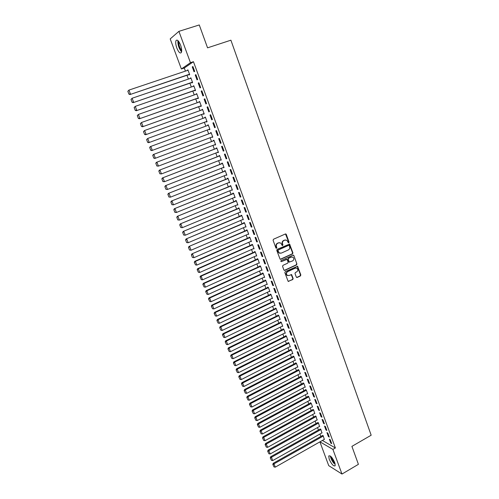 <?xml version="1.0" encoding="UTF-8"?>
<svg xmlns="http://www.w3.org/2000/svg" width="499" height="499" viewBox="0 0 499 499"><rect width="100%" height="100%" fill="white"/><g stroke="black" fill="none" stroke-linecap="round" stroke-linejoin="round"><path stroke-width="0.75" d="M288.759 242.77L289.033 242.059L286.289 234.411L285.372 233.981L273.489 239.246L273.084 240.262L275.878 247.953L276.527 248.252L276.808 247.541L276.446 246.543C276.066 245.084 276.496 243.999 277.725 243.287L278.716 242.845L280.756 243.025L282.216 245.464L282.665 245.502L282.939 244.791L282.584 243.799C282.203 242.346 282.627 241.267 283.856 240.555L284.842 240.119L286.838 240.281L288.316 242.732L288.759 242.77M288.385 242.77L288.696 242.046L285.484 233.944M276.147 248.252L276.483 247.516L276.122 246.525L276.446 246.543M282.284 245.502L282.609 244.772L282.253 243.786L282.584 243.799M329.197 459.174L328.747 455.986C330.319 455.213 332.315 457.415 334.748 462.598L335.191 465.773C333.6 466.515 331.598 464.32 329.197 459.174M176.833 48.06C175.704 44.785 175.423 42.321 175.991 40.662C177.176 39.228 178.704 40.693 180.563 45.078C181.692 48.366 181.967 50.823 181.399 52.451C180.201 53.88 178.679 52.42 176.833 48.06M296.294 277.07L297.198 277.475L300.448 275.947L300.835 274.943L297.579 266.254L285.247 271.618L284.848 272.635L288.141 281.349L292.763 279.552L293.156 278.542L291.616 274.625L288.99 275.485L287.231 275.311C286.07 273.976 286.201 272.766 287.617 271.681L295.314 268.113L297.024 268.262C298.209 269.591 298.09 270.801 296.674 271.899L295.402 272.498L295.009 273.502L296.294 277.07M322.385 440.461L335.384 447.965L193.456 61.701L190.456 62.699L181.38 68.993L170.203 38.903L178.91 31.35L190.456 62.699M335.384 447.965L332.902 449.393L341.983 474.05L328.735 465.648L319.903 441.865M178.91 31.35L199.269 24.95L207.559 47.835L230.9 40.188L371.169 435.215L351.907 446.368L358.413 464.332L341.983 474.05M292.526 253.897L292.919 252.887L289.607 244.073L277.151 249.332L276.752 250.355L280.101 259.193L280.756 259.255L292.526 253.897L292.189 253.872L292.582 252.862L289.108 243.98M293.88 255.563L296.893 263.952L296.5 264.957L284.792 270.371L283.881 269.959L282.571 266.36L282.964 265.343L287.742 263.148L288.141 262.137L287.006 259.386L281.38 261.607L280.918 261.563L281.012 260.603L292.975 255.145L293.88 255.563L296.893 263.952M328.398 436.563L329.29 437.062L327.837 433.107L326.945 432.621L328.398 436.563L328.984 436.226M321.892 432.939L320.807 429.246L320.065 429.096M323.539 423.383L324.431 423.851L322.965 419.865L322.08 419.403L323.539 423.383L324.138 423.052M317.077 419.958L315.992 416.241L315.262 416.122M318.649 410.091L319.528 410.534L318.05 406.517L317.171 406.086L318.649 410.091L319.248 409.766M312.224 406.885L312.605 407.072L311.145 403.13L310.303 402.712L310.422 403.042M313.715 396.699L314.588 397.104L313.098 393.056L312.224 392.657L313.715 396.699L314.314 396.374M307.334 393.699L307.727 393.886L306.261 389.912L305.419 389.526L305.544 389.856M308.744 383.195L309.605 383.569L308.101 379.49L307.241 379.121L308.744 383.195L309.349 382.87M302.4 380.413L302.812 380.594L301.334 376.589L300.504 376.234L300.629 376.564M303.729 369.578L304.583 369.921L303.068 365.804L302.213 365.468L303.729 369.578L304.334 369.26M297.423 367.021L297.859 367.195L296.362 363.153L295.545 362.829L295.67 363.166M298.67 355.849L299.519 356.161L297.99 352.013L297.148 351.708L298.67 355.849L299.288 355.531M292.408 353.523L292.863 353.691L291.36 349.618L290.549 349.325L290.674 349.662M293.574 342.008L294.41 342.289L292.869 338.104L292.034 337.835L293.574 342.008L294.192 341.696M287.349 339.913L287.829 340.075L286.314 335.97L285.509 335.708L285.634 336.045M288.434 328.055L289.264 328.305L287.711 324.082L286.881 323.845L288.434 328.055L289.058 327.743M282.241 326.19L282.752 326.346L281.224 322.211L280.432 321.98L280.557 322.323M283.251 313.983L284.068 314.195L282.503 309.941L281.686 309.736L283.251 313.983L283.881 313.678M277.088 312.362L277.637 312.511L276.09 308.332L275.311 308.139L275.436 308.488M278.024 299.793L278.835 299.974L277.257 295.682L276.452 295.514L278.024 299.793L278.654 299.494M271.886 298.427L272.479 298.558L270.92 294.348L270.146 294.185L270.277 294.535M272.753 285.484L273.558 285.628L271.961 281.305L271.169 281.168L272.753 285.484L273.39 285.191M266.634 284.374L267.277 284.486L265.705 280.245L264.944 280.114L265.069 280.469M267.445 271.057L268.231 271.169L266.628 266.803L265.842 266.703L267.445 271.057L268.082 270.764M261.333 270.209L262.031 270.302L260.447 266.023L259.692 265.93L259.823 266.285M262.081 256.505L262.861 256.58L261.245 252.182L260.466 252.12L262.081 256.505L262.73 256.218M255.157 251.708L200.517 276.028L201.147 276.153L202.569 279.827L256.611 255.644L255.993 255.931L256.742 255.999L255.145 251.689L254.403 251.627L254.534 251.989M256.679 241.834L257.447 241.872L255.812 237.43L255.051 237.405L256.679 241.834L257.328 241.547M250.648 241.491L251.409 241.578L249.799 237.231L249.063 237.206L249.201 237.568M251.228 227.033L251.989 227.033L250.342 222.554L249.587 222.566L251.228 227.033L251.883 226.752M245.265 226.945L246.032 227.039L244.41 222.654L243.687 222.66L243.818 223.028M245.733 212.106L246.481 212.069L244.816 207.553L244.073 207.603L245.733 212.106L246.387 211.832M239.838 212.268L240.605 212.374L238.971 207.952L238.26 207.996L238.397 208.364M240.187 197.055L240.923 196.974L239.246 192.421L238.516 192.514L240.187 197.055L240.849 196.781M234.368 197.473L235.141 197.585L233.488 193.125L232.784 193.207L232.921 193.581M234.592 181.867L235.322 181.755L233.632 177.157L232.908 177.288L234.592 181.867L235.266 181.599M228.841 182.553L229.627 182.671L227.962 178.174L227.27 178.293L227.407 178.667M228.954 166.554L229.665 166.398L227.962 161.763L227.251 161.932L228.954 166.554L229.627 166.286M223.278 167.508L224.063 167.627L222.386 163.092L221.706 163.254L221.843 163.628M223.265 151.103L223.964 150.904L222.248 146.232L221.55 146.444L223.265 151.103L223.945 150.841M217.658 152.326L218.45 152.457L216.759 147.885L216.092 148.084L216.229 148.465M217.527 135.516L218.213 135.279L216.479 130.563L215.793 130.813L217.527 135.516L218.206 135.26M211.994 137.019L212.131 137.387L212.792 137.156L211.089 132.541L210.428 132.784L210.572 133.171M210.659 114.758L209.985 115.051L211.732 119.797L212.412 119.511L210.659 114.758M206.293 121.606L206.436 121.993L207.085 121.725L205.363 117.072L204.721 117.352L204.846 117.702M204.79 98.808L204.128 99.151L205.894 103.935L206.555 103.611L204.79 98.808M200.548 106.081L200.692 106.468L201.334 106.156L199.594 101.465L199.076 102.089M198.87 82.722L198.222 83.102L199.999 87.93L200.654 87.562L198.87 82.722M194.753 90.419L194.897 90.812L195.527 90.456L193.774 85.722L193.25 86.346M192.895 66.492L192.258 66.916L194.055 71.787L194.691 71.376L192.895 66.492M188.909 74.619L189.052 75.012L189.67 74.619L187.898 69.835L187.374 70.465M193.456 61.701L184.281 68.026L185.428 71.12M186.969 75.274L188.379 79.079M189.907 83.196L191.317 87.013M192.826 91.086L194.248 94.91M195.739 98.939L197.161 102.769M198.639 106.761L200.062 110.597M201.521 114.552L202.95 118.388M204.397 122.305L205.825 126.147M207.26 130.021L208.682 133.869M210.116 137.724L211.526 141.541M212.961 145.402L214.358 149.182M215.793 153.043L217.177 156.786M218.612 160.659L219.984 164.358M221.419 168.238L222.779 171.899M224.219 175.779L225.56 179.409M227.001 183.295L228.33 186.888M229.777 190.78L231.093 194.329M232.534 198.228L233.838 201.746M235.285 205.65L236.576 209.125M238.023 213.036L239.302 216.479M240.749 220.39L242.009 223.802M243.462 227.719L244.716 231.093M246.169 235.01L247.404 238.354M248.858 242.277L250.086 245.583M251.54 249.512L252.75 252.781M254.209 256.717L255.407 259.948M256.866 263.89L258.058 267.09M259.517 271.032L260.69 274.201M262.156 278.149L263.316 281.28M264.782 285.235L265.93 288.335M267.395 292.289L268.531 295.358M269.996 299.319L271.125 302.35M272.591 306.317L273.702 309.318M275.174 313.291L276.278 316.254M277.75 320.227L278.835 323.165M280.307 327.144L281.386 330.045M282.864 334.031L283.925 336.9M285.403 340.886L286.457 343.724M287.935 347.716L288.977 350.523M290.455 354.515L291.485 357.296M292.963 361.288L293.986 364.039M295.464 368.037L296.475 370.757M297.953 374.755L298.951 377.444M300.435 381.448L301.421 384.105M302.905 388.116L303.879 390.742M305.369 394.753L306.33 397.354M307.814 401.371L308.769 403.934M310.259 407.957L311.201 410.496M312.692 414.513L313.622 417.027M315.112 421.05L316.029 423.532M317.526 427.556L318.431 430.013M319.928 434.043L320.826 436.463M191.834 82.535L191.984 82.928L192.602 82.553L190.843 77.794L190.319 78.424M195.889 74.625L195.246 75.031L197.03 79.877L197.679 79.491L195.889 74.625M197.66 98.266L197.804 98.659L198.434 98.322L196.693 93.606L196.169 94.236M201.839 90.787L201.184 91.142L202.95 95.951L203.611 95.602L201.839 90.787M203.43 113.859L203.573 114.252L204.216 113.959L202.488 109.281L201.964 109.911M207.734 106.798L207.066 107.117L208.819 111.882L209.493 111.576L207.734 106.798M209.15 129.322L209.293 129.709L209.948 129.459L208.233 124.825L207.578 125.087L207.715 125.455M213.578 122.679L212.898 122.954L214.632 127.675L215.319 127.413L213.578 122.679L212.898 122.954M214.832 144.691L214.963 145.034L215.63 144.822L213.928 140.231L213.266 140.45L213.41 140.83M220.402 143.325L221.094 143.107L219.367 138.416L218.674 138.647L220.402 143.325L221.082 143.07M220.477 159.936L221.263 160.06L219.579 155.501L218.905 155.688L219.042 156.062M226.116 158.844L226.82 158.67L225.111 154.016L224.407 154.203L226.116 158.844L226.789 158.582M226.066 175.043L226.852 175.168L225.18 170.646L224.494 170.789L224.631 171.169M231.779 174.226L232.497 174.089L230.8 169.479L230.089 169.629L231.779 174.226L232.453 173.958M231.611 190.032L232.391 190.144L230.731 185.665L230.033 185.765L230.17 186.139M237.399 189.477L238.129 189.377L236.445 184.805L235.715 184.917L237.399 189.477L238.06 189.208M237.106 204.889L237.88 204.995L236.239 200.554L235.528 200.617L235.665 200.991M242.963 204.596L243.705 204.54L242.04 200.005L241.298 200.074L242.963 204.596L243.624 204.322M242.558 219.622L243.325 219.722L241.697 215.319L240.98 215.343L241.111 215.711M248.483 219.585L249.238 219.566L247.585 215.069L246.837 215.1L248.483 219.585L249.144 219.304M247.966 234.231L248.727 234.324L247.111 229.958L246.381 229.952L246.512 230.313M253.96 234.449L254.721 234.468L253.08 230.008L252.326 230.002L253.96 234.449L254.615 234.162M253.324 248.72L254.078 248.808L252.482 244.473L251.739 244.429L251.87 244.791M259.386 249.188L260.16 249.238L258.532 244.822L257.765 244.778L259.386 249.188L260.035 248.895M258.657 263.079L259.393 263.166L257.802 258.869L257.054 258.794L257.185 259.149M264.769 263.796L265.555 263.89L263.94 259.505L263.16 259.424L264.769 263.796L265.412 263.503M263.99 277.301L264.657 277.413L263.085 273.153L262.324 273.04L262.455 273.39M270.102 278.286L270.901 278.411L269.298 274.07L268.506 273.951L270.102 278.286L270.745 277.993M269.267 291.41L269.884 291.535L268.319 287.312L267.551 287.162L267.682 287.518M275.398 292.657L276.203 292.819L274.612 288.509L273.814 288.353L275.398 292.657L276.028 292.358M274.494 305.407L275.061 305.544L273.514 301.352L272.735 301.178L272.859 301.527M280.644 306.904L281.455 307.097L279.883 302.831L279.072 302.637L280.644 306.904L281.274 306.598M279.671 319.291L280.201 319.441L278.66 315.287L277.874 315.075L278.005 315.418M285.846 321.032L286.669 321.262L285.11 317.027L284.293 316.803L285.846 321.032L286.47 320.726M284.798 333.064L285.297 333.226L283.775 329.103L282.977 328.853L283.101 329.197M291.011 335.047L291.84 335.309L290.293 331.111L289.464 330.856L291.011 335.047L291.628 334.735M289.882 346.73L290.356 346.899L288.84 342.807L288.035 342.526L288.16 342.869M296.125 348.944L296.967 349.244L295.433 345.071L294.597 344.784L296.125 348.944L296.743 348.633M294.921 360.284L295.364 360.459L293.867 356.398L293.05 356.093L293.175 356.429M301.203 362.729L302.051 363.06L300.535 358.924L299.687 358.606L301.203 362.729L301.814 362.411M299.918 373.732L300.342 373.907L298.851 369.884L298.028 369.547L298.153 369.878M306.236 376.396L307.097 376.757L305.588 372.659L304.733 372.31L306.236 376.396L306.848 376.078M304.87 387.068L305.276 387.255L303.797 383.263L302.968 382.889L303.093 383.226M311.233 389.956L312.1 390.349L310.603 386.288L309.742 385.902L311.233 389.956L311.838 389.638M309.785 400.304L310.172 400.491L308.706 396.53L307.864 396.131L307.989 396.462M316.185 403.41L317.065 403.834L315.58 399.799L314.707 399.387L316.185 403.41L316.784 403.08M314.657 413.434L313.578 409.698L312.848 409.592M321.1 416.752L321.986 417.208L320.514 413.203L319.628 412.76L321.1 416.752L321.693 416.422M319.491 426.464L318.406 422.759L317.67 422.622M325.972 429.982L326.864 430.469L325.404 426.502L324.518 426.027L325.972 429.982L326.564 429.651M324.281 439.388L323.196 435.714L322.454 435.552M330.812 443.112L331.71 443.63L330.263 439.694L329.365 439.189L330.812 443.112L331.398 442.775M319.965 441.833L332.902 449.393M184.281 68.026L181.38 68.993M187.293 70.247L187.967 70.022M192.258 66.916L192.963 66.679M190.225 78.181L190.899 77.956M195.246 75.031L195.951 74.788M193.15 86.084L193.824 85.853M198.222 83.102L198.92 82.865M196.063 93.955L196.731 93.718M201.184 91.142L201.877 90.899M198.958 101.784L199.625 101.553M204.128 99.151L204.827 98.902M201.846 109.587L202.513 109.35M207.066 107.117L207.759 106.867M204.721 117.352L205.382 117.109M209.985 115.051L210.678 114.801M207.578 125.087L208.239 124.844M212.131 137.387L212.786 137.144M214.963 145.034L215.618 144.785M217.782 152.65L218.431 152.401M220.583 160.229L221.232 159.979M223.377 167.783L224.026 167.527M226.159 175.299L226.802 175.043M228.929 182.784L229.571 182.522M231.686 190.238L232.328 189.976M234.43 197.66L235.073 197.398M237.168 205.052L237.805 204.783M239.888 212.412L240.524 212.144M242.601 219.741L243.231 219.473M245.302 227.039L245.932 226.771M247.991 234.305L248.621 234.037M250.673 241.547L251.296 241.273M253.336 248.752L253.96 248.477M285.603 239.938L284.842 240.119M282.253 243.786C281.873 242.333 282.297 241.248 283.519 240.543L284.505 240.106M279.509 242.664L278.716 242.845M276.122 246.525C275.741 245.071 276.165 243.986 277.4 243.275L278.392 242.832M280.257 259.28L292.189 253.872M289.258 245.645L288.622 245.352L278.249 250.018L277.968 250.729L279.215 252.924L281.293 253.124L288.372 249.924C289.588 249.213 290.006 248.134 289.632 246.687L289.258 245.645M280.095 253.286L278.885 252.899L278.018 251.752L277.637 250.704L277.918 249.993L288.285 245.333M284.268 270.383L296.156 264.919L296.549 263.915M286.526 259.28L281.38 261.607M292.676 260.883C294.104 259.779 294.21 258.557 293 257.222L291.304 257.072L288.584 258.314L288.191 259.324L289.314 262.069L292.676 260.883M292.002 256.916L291.304 257.072M289.457 262.15L288.715 261.682L287.854 259.293L288.247 258.282L290.967 257.041M293.543 255.538L293.125 255.101M296.069 267.951L295.314 268.113M287.842 275.598L286.894 275.261C285.74 273.926 285.871 272.716 287.281 271.637L294.971 268.069M288.26 281.417L292.426 279.502L292.819 278.492L291.154 274.506M296.662 277.481L300.105 275.903L300.492 274.893L297.236 266.216L297.579 266.254M127.831 91.305L128.942 94.155L127.831 91.305L128.929 90.094L188.048 70.234M189.52 74.22L130.039 94.536L189.583 74.388M128.018 91.155L128.929 90.094L130.513 94.18L129.129 94.012M128.942 94.155L130.039 94.536M130.994 99.444L132.098 102.283L130.994 99.444L132.098 98.253L190.992 78.193M192.458 82.16L133.189 102.644L192.508 82.304M131.187 99.307L132.098 98.253L133.67 102.314L132.291 102.145M132.098 102.283L133.189 102.644M134.144 107.541L135.241 110.373L134.144 107.541L135.248 106.368L193.918 86.115M195.377 90.063L136.327 110.722L195.427 90.182M134.337 107.416L135.248 106.368L136.813 110.41L135.435 110.248M135.241 110.373L136.327 110.722M181.673 51.272C179.129 48.328 178.024 44.91 178.355 41.012M178.817 41.604C178.679 44.941 179.64 47.916 181.698 50.53M177.918 40.562C177.688 44.823 178.91 48.596 181.58 51.884M335.209 464.182L333.831 462.885C332.047 460.571 331.024 458.4 330.775 456.373M331.342 456.928L334.124 462.492L335.016 463.403M330.363 456.036C330.725 458.363 331.891 460.789 333.862 463.328M137.281 115.612L138.373 118.425L137.281 115.612L138.379 114.446L196.837 93.999M198.29 97.935L139.452 118.762L198.328 98.029M137.475 115.494L138.379 114.446L139.945 118.475L138.566 118.307M138.373 118.425L139.452 118.762M140.4 123.64L141.485 126.44L140.4 123.64L141.504 122.492L199.737 101.852M201.184 105.769L142.558 126.771L201.216 105.844M140.599 123.527L141.504 122.492L143.063 126.503L141.685 126.334M141.485 126.44L142.558 126.771M143.506 131.636L144.591 134.424L143.506 131.636L144.61 130.501L202.631 109.674M204.072 113.572L145.652 134.736L204.091 113.622M143.706 131.53L144.61 130.501L146.163 134.493L144.791 134.325M144.591 134.424L145.652 134.736M146.6 139.589L147.679 142.371L146.6 139.589L147.71 138.472L205.507 117.458M206.942 121.338L148.733 142.67L206.954 121.369M146.8 139.502L147.71 138.472L149.251 142.446L147.885 142.277M147.679 142.371L148.733 142.67M149.675 147.517L150.748 150.28L149.675 147.517L150.268 146.625L208.376 125.212M209.805 129.073L151.802 150.573L209.805 129.079M149.881 147.43L150.785 146.413L152.326 150.367L150.96 150.199M150.748 150.28L151.802 150.573M211.227 132.921L153.33 154.509L211.233 132.927M212.655 136.776L154.852 158.433L153.811 158.158L152.738 155.401L153.811 158.158M152.95 155.326L153.854 154.316L155.382 158.252L154.023 158.083M152.738 155.401L153.33 154.509M214.065 140.587L156.374 162.356L214.071 140.612M215.487 144.442L158.433 166.105L156.854 165.999L155.794 163.254L156.854 165.999M156.006 163.192L156.911 162.181L158.433 166.105L157.073 165.93M155.794 163.254L156.374 162.356M216.884 148.215L159.406 170.165L216.903 148.265M218.312 152.076L161.464 173.92L159.892 173.802L158.832 171.076L159.892 173.802M159.044 171.014L159.948 170.016L161.464 173.92L160.104 173.746M158.832 171.076L159.406 170.165M219.691 155.813L162.431 177.943L219.716 155.881M221.126 159.68L164.483 181.698L162.911 181.574L161.857 178.86L162.911 181.574M162.075 178.81L162.973 177.812L164.483 181.698L163.129 181.53M161.857 178.86L162.431 177.943M222.492 163.379L165.437 185.684L222.523 163.472M223.92 167.252L167.489 189.445L165.918 189.314L164.863 186.607L165.918 189.314M165.088 186.564L165.992 185.578L167.489 189.445L166.142 189.271M164.863 186.607L165.437 185.684M225.274 170.914L168.431 193.394L225.317 171.026M226.708 174.787L170.483 197.161L168.912 197.018L167.864 194.323L168.912 197.018M168.088 194.292L168.993 193.306L170.483 197.161L169.136 196.986M167.864 194.323L168.431 193.394M228.049 178.411L171.407 201.072L228.099 178.548M229.484 182.297L173.465 204.839L171.893 204.69L170.851 202.008L171.893 204.69M171.076 201.983L171.974 201.003L173.465 204.839L172.118 204.665M170.851 202.008L171.407 201.072M230.812 185.884L174.376 208.713L230.869 186.04M232.247 189.77L176.434 212.487L174.862 212.325L173.82 209.655L174.862 212.325M174.051 209.636L174.949 208.663L176.434 212.487L175.087 212.312M173.82 209.655L174.376 208.713M233.563 193.319L177.332 216.323L233.626 193.493M235.004 197.211L179.391 220.096L177.812 219.928L176.783 217.271L177.812 219.928M177.014 217.258L177.912 216.298L179.391 220.096L178.043 219.922M176.783 217.271L177.332 216.323M236.301 200.723L180.276 223.901L236.376 200.922M237.742 204.627L182.328 227.675L180.757 227.5L179.727 224.856L180.757 227.5M179.964 224.849L180.863 223.889L182.328 227.675L180.994 227.5M179.727 224.856L180.276 223.901M239.027 208.102L183.202 231.442L239.108 208.32M240.474 212.006L185.26 235.222L183.682 235.041L182.659 232.403L183.682 235.041M182.896 232.409L183.794 231.455L185.26 235.222L183.925 235.048M182.659 232.403L183.202 231.442M241.747 215.443L186.121 238.952L241.834 215.687M243.188 219.354L188.173 242.739L186.601 242.545L185.584 239.919L186.601 242.545M185.821 239.932L186.72 238.984L188.173 242.739L186.844 242.558M185.584 239.919L186.121 238.952M244.448 222.76L189.021 246.431L244.541 223.016M245.895 226.671L191.08 250.217L189.508 250.018L188.491 247.404L189.508 250.018M188.734 247.429L189.626 246.481L191.08 250.217L189.745 250.043M188.491 247.404L189.021 246.431M247.142 230.045L191.915 253.879L247.242 230.32M248.589 233.962L193.974 257.665L192.396 257.459L191.385 254.858L192.396 257.459M191.628 254.889L192.527 253.947L193.974 257.665L192.639 257.49M191.385 254.858L191.915 253.879M249.824 237.293L194.797 261.295L195.415 261.382L249.937 237.593M251.271 241.217L196.849 265.088L195.521 264.907L194.267 262.281L195.521 264.907M194.516 262.312L195.415 261.382L196.849 265.088M194.267 262.281L194.797 261.295M252.494 244.516L197.66 268.674L198.284 268.78L252.613 244.834M253.947 248.446L199.719 272.473L198.39 272.292L197.142 269.666L198.39 272.292M197.392 269.709L198.284 268.78L199.719 272.473M197.142 269.666L197.66 268.674M200.249 277.076L201.247 279.646L200.249 277.076L201.147 276.153L255.282 252.045M199.999 277.026L200.517 276.028M202.569 279.827L201.247 279.646M257.802 258.875L203.355 283.345L203.991 283.488L257.933 259.231M259.262 262.811L205.413 287.15L204.091 286.969L202.844 284.349L204.091 286.969M203.099 284.411L203.991 283.488L205.413 287.15M202.844 284.349L203.355 283.345M260.409 266.023L206.187 290.636L206.829 290.798L260.578 266.385M261.9 269.947L208.245 294.441L206.929 294.26L205.682 291.647L206.929 294.26M205.937 291.709L206.829 290.798L208.245 294.441M205.682 291.647L206.187 290.636M263.004 273.14L209.006 297.897L209.655 298.071L263.216 273.508M264.526 277.057L211.058 301.702L209.748 301.521L208.501 298.907L209.748 301.521M208.763 298.982L209.655 298.071L211.058 301.702M208.501 298.907L209.006 297.897M265.593 280.226L211.813 305.12L212.468 305.319L265.836 280.6M267.146 284.137L213.865 308.931L212.555 308.75L211.314 306.143L212.555 308.75M211.576 306.218L212.468 305.319L213.865 308.931M211.314 306.143L211.813 305.12M268.175 287.287L214.607 312.318L215.269 312.53L268.45 287.661M269.753 291.185L216.66 316.129L215.35 315.948L214.115 313.341L215.35 315.948M214.377 313.428L215.269 312.53L216.66 316.129M214.115 313.341L214.607 312.318M270.751 294.31L217.389 319.485L218.057 319.716L271.051 294.697M272.348 298.202L219.441 323.296L218.138 323.115L216.897 320.514L218.138 323.115M217.165 320.608L218.057 319.716L219.441 323.296M216.897 320.514L217.389 319.485M273.315 301.309L220.159 326.62L220.832 326.87L273.639 301.708M274.93 305.195L222.217 330.438L220.907 330.251L219.672 327.656L220.907 330.251M219.94 327.756L220.832 326.87L222.217 330.438M219.672 327.656L220.159 326.62M275.866 308.276L222.922 333.725L223.596 333.993L276.221 308.681M277.506 312.162L224.974 337.542L223.671 337.361L222.435 334.767L223.671 337.361M222.704 334.873L223.596 333.993L224.974 337.542M222.435 334.767L222.922 333.725M278.417 315.218L225.667 340.805L226.346 341.085L278.791 315.63M280.07 319.098L227.719 344.622L226.421 344.441L225.186 341.852L226.421 344.441M225.461 341.965L226.346 341.085L227.719 344.622M225.186 341.852L225.667 340.805M280.956 322.129L228.405 347.853L229.091 348.152L281.349 322.554M282.627 326.003L230.457 351.67L229.16 351.489L227.931 348.901L229.16 351.489M228.205 349.026L229.091 348.152L230.457 351.67M227.931 348.901L228.405 347.853M283.482 329.009L231.131 354.87L231.823 355.182L283.9 329.446M285.172 332.883L233.183 358.687L231.885 358.507L230.657 355.924L231.885 358.507M230.931 356.055L231.823 355.182L233.183 358.687M230.657 355.924L231.131 354.87M286.002 335.864L233.844 361.856L234.542 362.187L286.438 336.314M287.705 339.732L235.896 365.68L234.605 365.493L233.376 362.916L234.605 365.493M233.651 363.054L234.542 362.187L235.896 365.68M233.376 362.916L233.844 361.856M288.509 342.694L236.545 368.817L237.25 369.166L288.965 343.15M290.225 346.556L238.597 372.641L237.306 372.454L236.083 369.884L237.306 372.454M236.364 370.021L237.25 369.166L238.597 372.641M236.083 369.884L236.545 368.817M291.011 349.493L239.239 375.747L239.944 376.109L291.485 349.955M292.738 353.348L241.285 379.577L240 379.39L238.778 376.82L240 379.39M239.058 376.963L239.944 376.109L241.285 379.577M238.778 376.82L239.239 375.747M293.506 356.261L241.915 382.646L242.626 383.032L293.992 356.741M295.24 360.122L243.967 386.476L242.682 386.288L241.46 383.725L242.682 386.288M241.747 383.881L242.626 383.032L243.967 386.476M241.46 383.725L241.915 382.646M295.988 363.004L244.585 389.519L245.302 389.919L296.487 363.49M297.735 366.859L246.637 393.355L245.352 393.168L244.13 390.605L245.352 393.168M244.416 390.761L245.302 389.919L246.637 393.355M244.13 390.605L244.585 389.519M298.458 369.722L247.242 396.362L247.966 396.78L298.976 370.221M300.217 373.576L249.294 400.198L248.009 400.011L246.793 397.454L248.009 400.011M247.08 397.616L247.966 396.78L249.294 400.198M246.793 397.454L247.242 396.362M300.922 376.408L249.893 403.18L250.617 403.61L301.458 376.92M302.693 380.263L251.939 407.016L250.66 406.828L249.444 404.271L250.66 406.828M249.737 404.446L250.617 403.61L251.939 407.016M249.444 404.271L249.893 403.18M303.373 383.07L252.525 409.972L253.261 410.415L303.922 383.594M305.151 386.918L254.577 413.808L253.299 413.621L252.082 411.064L253.299 413.621M252.375 411.245L253.261 410.415L254.577 413.808M252.082 411.064L252.525 409.972M305.818 389.707L255.151 416.734L255.887 417.195L306.38 390.243M307.609 393.555L257.197 420.57L255.925 420.383L254.715 417.831L255.925 420.383M255.008 418.019L255.887 417.195L257.197 420.57M254.715 417.831L255.151 416.734M308.257 396.318L257.765 423.464L258.507 423.944L308.831 396.861M310.047 400.161L259.817 427.306L258.544 427.119L257.328 424.568L258.544 427.119M257.627 424.761L258.507 423.944L259.817 427.306M257.328 424.568L257.765 423.464M310.684 402.899L260.372 430.169L261.114 430.662L311.27 403.454M312.48 406.741L262.418 434.011L261.145 433.824L259.942 431.279L261.145 433.824M260.235 431.479L261.114 430.662L262.418 434.011M259.942 431.279L260.372 430.169M313.098 409.454L262.961 436.85L263.715 437.355L313.696 410.022M314.906 413.297L265.013 440.692L263.74 440.505L262.536 437.966L263.74 440.505M262.836 438.166L263.715 437.355L265.013 440.692M262.536 437.966L262.961 436.85M315.505 415.985L265.549 443.499L266.304 444.023L316.117 416.565M317.32 419.827L267.595 447.347L266.329 447.154L265.119 444.621L266.329 447.154M265.424 444.827L266.304 444.023L267.595 447.347M265.119 444.621L265.549 443.499M317.907 422.491L268.119 450.123L268.88 450.659L318.524 423.083M319.728 426.327L270.165 453.971L268.899 453.778L267.695 451.246L268.899 453.778M268 451.464L268.88 450.659L270.165 453.971M267.695 451.246L268.119 450.123M320.296 428.972L270.683 456.722L271.444 457.271L320.926 429.57M322.123 432.808L272.722 460.571L271.462 460.377L270.265 457.851L271.462 460.377M270.57 458.07L271.444 457.271L272.722 460.571M270.265 457.851L270.683 456.722M322.678 435.421L273.234 463.29L274.001 463.858L323.315 436.039M324.506 439.257L275.273 467.145L274.02 466.952L272.816 464.426L274.02 466.952M273.128 464.656L274.001 463.858L275.273 467.145M272.816 464.426L273.234 463.29M288.696 242.046L289.033 242.059M276.483 247.516L276.808 247.541M282.609 244.772L282.939 244.791M283.519 240.543L283.856 240.555M277.4 243.275L277.725 243.287M285.952 234.405L286.289 234.411M280.426 259.224L280.756 259.255M289.551 244.429L289.888 244.448M292.582 252.862L292.919 252.887M277.918 249.993L278.249 250.018M277.637 250.704L277.968 250.729M278.018 251.752L278.348 251.777M296.156 264.919L296.5 264.957M284.461 270.327L284.792 270.371M286.027 259.299L286.364 259.33M288.247 258.282L288.584 258.314M287.854 259.293L288.191 259.324M288.715 261.682L289.052 261.719M287.281 271.637L287.617 271.681M291.528 274.924L291.865 274.968M292.819 278.492L293.156 278.542M292.426 279.502L292.763 279.552M288.466 281.361L288.802 281.417M297.504 266.572L297.847 266.609M300.492 274.893L300.835 274.943M300.105 275.903L300.448 275.947M296.855 277.425L297.198 277.475M285.659 234.025L285.989 234.031M289.27 244.061L289.607 244.073M278.885 252.899L279.215 252.924M288.983 262.037L289.314 262.069M293.269 255.176L293.605 255.201M286.894 275.261L287.231 275.311M291.273 274.581L291.616 274.625"/></g></svg>
